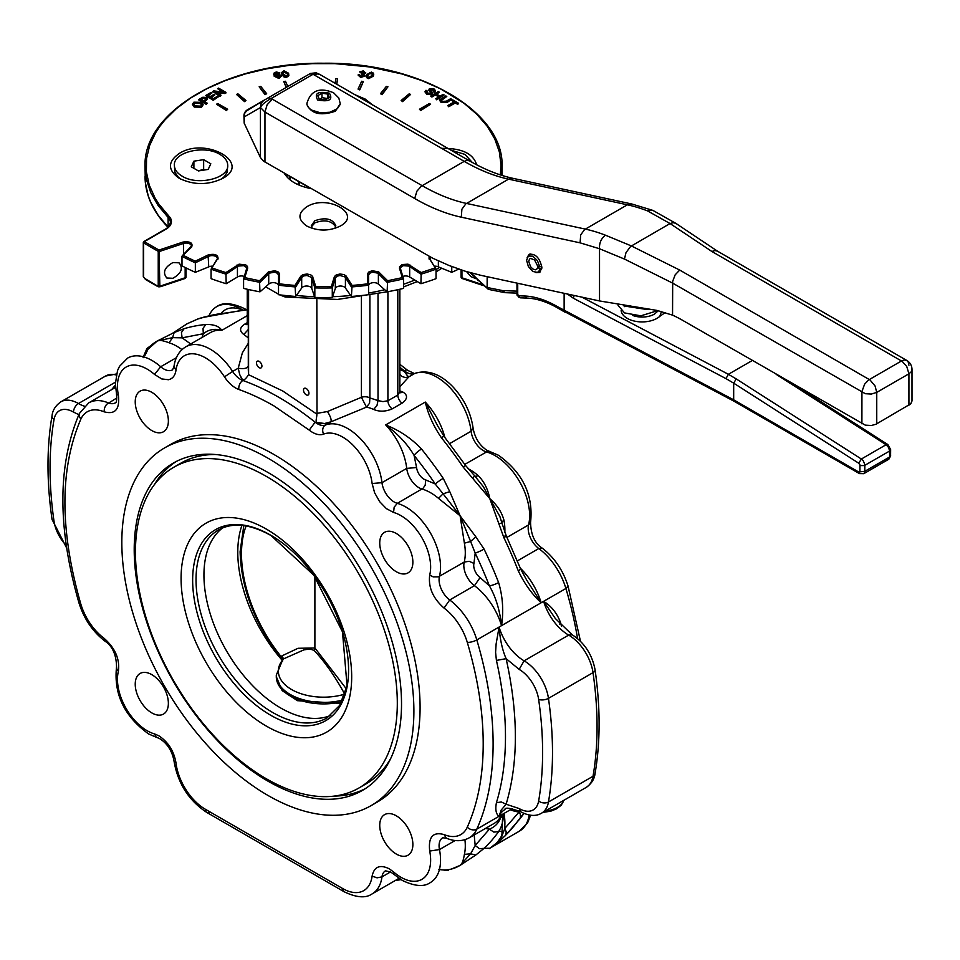 <?xml version="1.0" encoding="UTF-8"?>
<svg xmlns="http://www.w3.org/2000/svg" width="960" height="960" viewBox="0 0 960 960"><rect width="100%" height="100%" fill="white"/><g stroke="black" fill="none" stroke-linecap="round" stroke-linejoin="round"><path stroke-width="1.44" d="M212.82 266.196A5.256 3.036 0 0 0 208.752 266.88L195.348 272.316A210.024 121.26 180 0 1 181.992 265.848L181.992 256.32L191.64 247.02C193.08 242.88 190.212 241.224 183.036 242.052L158.976 250.08L144.348 241.632L143.616 242.064L143.616 242.916L158.232 251.364L158.232 285.648A1.056 0.612 0 0 0 158.832 285.816L158.916 286.884L157.392 286.332L145.536 279.492L143.304 276.6A1.056 0.612 0 0 0 143.616 277.02L143.616 242.916L144.348 241.632L165.996 229.14A18.552 10.716 0 0 0 169.032 216.288L159 204.276L155.028 198.012L149.232 185.088L146.388 171.852L146.544 158.508L149.712 145.284L155.82 132.42L159.948 126.192L164.784 120.12L176.424 108.6L190.572 98.052L206.976 88.644L225.348 80.556L245.388 73.908L266.748 68.82L289.08 65.388L312 63.648L335.112 63.648L369.288 66.9L401.724 73.908L421.764 80.556L440.136 88.644L463.908 103.188L476.832 114.252L487.152 126.192L494.7 138.804L499.356 151.872L501.024 165.18L500.34 174.888M143.832 241.584L165.48 229.08L143.832 241.584A1.056 1.056 0 0 0 143.304 242.496L143.304 276.6L145.536 279.492A1.752 1.008 -60 0 1 145.176 278.688L143.616 277.02M160.572 286.632A1.752 0.72 -108.4 0 0 160.656 286.62A1.752 0.72 -108.4 0 0 160.716 286.584L158.916 286.884L159.864 286.056L158.976 250.08L159.504 251.46L183.552 243.444L183.036 242.052L183.552 243.444A5.256 3.036 180 0 1 191.436 246.06A5.256 3.036 180 0 1 191.184 246.984M158.832 285.816A1.056 0.612 0 0 0 159.504 285.744M160.716 286.584A1.752 0.72 -108.4 0 0 160.968 285.84L159.864 286.056M158.916 286.884L145.176 278.688M157.032 285.54A1.752 1.008 -60 0 0 157.392 286.332L160.656 286.62L184.848 278.556A1.752 1.752 0 0 0 186.036 276.9L186.024 276.744M198.42 170.928L191.28 166.812L193.896 161.172L203.652 159.66L210.804 163.788L208.188 169.416L198.42 170.928M193.896 168.312L193.896 161.172M204.372 170.016L203.652 169.38L198.276 170.844M203.652 169.38L203.652 159.66M219.9 154.404C225 157.44 227.604 161.064 227.712 165.3C228.948 178.476 197.46 186.012 182.184 176.184C177.084 173.148 174.48 169.524 174.372 165.3C173.136 152.112 204.624 144.576 219.9 154.404M227.712 165.3L227.196 172.128L224.568 176.388L221.208 179.208M450.948 150.156L464.928 154.404L472.272 162.432M476.028 278.712L470.88 276.576L466.596 271.644M458.712 269.088A210.024 121.26 180 0 1 451.752 272.316L438.36 266.88A5.256 3.036 0 0 0 434.292 266.196M420.924 283.716A210.024 121.26 180 0 0 436.032 278.676L436.032 269.16L434.748 268.044L421.176 272.568L420.924 283.716L409.68 277.032A5.256 3.036 0 0 0 402.804 276.432M387.12 291.84A210.024 121.26 180 0 0 403.524 288.396L403.524 278.88L402.336 277.644L387.612 280.74L387.12 291.84L378.384 284.148A5.256 3.036 0 0 0 372.48 282.744A5.256 3.036 0 0 0 368.58 285.672M351.396 296.46A210.024 121.26 180 0 0 368.58 294.708L368.58 285.192L367.536 283.848A208.968 120.648 180 0 1 352.092 285.42L351.396 296.46L345.42 288.024A5.256 3.036 0 0 0 340.032 286.044A5.256 3.036 0 0 0 335.316 288.54L332.28 297.432L332.28 287.904L331.392 286.464L315.72 286.464L314.832 287.904L314.832 297.432L311.796 288.54A5.256 3.036 0 0 0 307.08 286.044A5.256 3.036 0 0 0 301.692 288.024L295.704 296.46L295.008 285.42A208.968 120.648 180 0 1 279.576 283.848L278.52 285.192L278.52 294.708A210.024 121.26 180 0 0 295.704 296.46M278.52 285.672A5.256 3.036 0 0 0 274.632 282.744A5.256 3.036 0 0 0 268.728 284.148L259.98 291.84L259.5 280.74L244.764 277.644L243.588 278.88L243.588 288.396A210.024 121.26 180 0 0 259.98 291.84M244.296 276.432A5.256 3.036 0 0 0 237.432 277.032L226.188 283.716L225.924 272.568A208.968 120.648 180 0 1 212.352 268.044L211.08 269.16L211.08 278.676A210.024 121.26 180 0 0 226.188 283.716M184.212 253.836A5.256 3.036 0 0 0 183.552 254.016L183.552 243.444M335.664 226.776C331.488 220.632 324.564 219.324 314.892 222.852L311.448 226.776M306.852 206.772C327.36 193.728 362.844 214.224 340.26 226.068L340.26 226.068C329.124 231.348 317.988 231.348 306.852 226.068C297.684 219.636 297.684 213.204 306.852 206.772M222.696 178.404C208.26 185.256 193.824 185.256 179.388 178.404C167.508 170.064 167.508 161.724 179.388 153.396C205.98 136.488 251.976 163.044 222.696 178.404L222.696 178.404M441.744 148.392C461.58 148.032 473.22 153.492 476.64 164.784M227.64 109.236L226.404 110.52L216.504 104.232L217.74 103.524L227.64 109.236L226.404 109.956L216.504 104.232M245.964 100.476L244.536 101.628L236.508 94.428L237.936 93.852L245.964 100.476L244.536 101.052L236.508 94.428M266.652 93.684L265.068 94.68L259.152 86.784L260.736 86.352L266.652 93.684L265.068 94.104L259.152 86.784M286.224 87.42L283.752 81.516L285.444 81.252L287.868 86.472M335.112 83.28L335.796 78.708L337.548 78.804L336.804 84.252M363.36 81.516L359.736 89.892L358.044 89.064L361.668 81.252L363.36 81.516L359.736 89.328L358.044 89.064M387.96 86.784L382.044 94.68L380.46 93.684L386.376 86.352L387.96 86.784L382.044 94.104L380.46 93.684M410.604 94.428L402.576 101.628L401.136 100.476L409.164 93.852L410.604 94.428L402.576 101.052L401.136 100.476M430.608 104.232L420.708 110.52L419.46 109.236L429.36 103.524L430.608 104.232L420.708 109.956L419.46 109.236M458.604 103.296L457.728 104.376L455.268 102.96L448.728 106.74L447.744 105.6L448.728 106.164L455.268 102.384L457.728 103.8L458.604 103.296L452.724 99.9L451.848 100.404L454.284 101.82L447.744 105.6M453.792 102.096L451.848 100.404M203.064 104.892L201.576 107.184L194.28 107.076L192.396 104.472M207.24 103.188L206.256 104.328L198.84 100.044L206.256 103.764L207.24 103.188L204.228 101.448L207.66 98.76L206.652 97.44L202.848 97.248L198.84 99.468M207.612 99.024L204.72 101.736M218.748 96.552L213.204 100.32L205.776 95.46L213.204 99.756L218.748 96.552L217.872 96.036L213.312 98.676L210.792 97.212L214.908 94.848L214.02 94.332L209.916 96.708L207.636 95.4L212.028 92.868L211.152 92.364L205.776 95.46M212.028 92.868L208.14 95.688M214.908 94.848L211.284 97.5M225.948 92.388L218.52 88.104L217.584 88.644L223.416 92.016L213.684 90.9L212.676 91.488L220.104 95.772L221.04 95.232L215.208 91.86L225.948 92.964L224.94 93.54L216.444 92.58M221.04 95.232L220.104 96.336L212.676 91.488M222.18 91.872L217.584 88.644M281.256 76.02L279.012 78.516L274.164 76.212L274.104 73.584M274.104 73.008L274.164 75.648L279.012 77.94L281.256 75.444L277.38 74.016L275.268 75.18L275.592 72.9L279.912 72.96L276.348 71.94L274.104 73.008L273.768 74.388M279.912 72.96L278.7 73.776L276.54 73.116L275.004 74.34M281.364 76.356L281.256 75.444M289.032 75.06L286.728 77.316L284.136 77.076L282.024 74.844L281.628 73.032M364.416 73.188L363.18 72.012L360.852 72.792L359.664 71.892L363.18 71.448L364.416 72.612L361.26 73.836L363.636 75.336L360.984 76.236L359.532 74.784L358.224 75.324M365.724 72.732L363.744 74.364M365.04 75.336L364.968 76.104L360.696 77.4L358.236 75.252M363.636 75.912L361.26 73.836M373.74 74.4L373.344 76.164L368.652 78.636L366.624 77.676L366.336 76.392M434.112 90.852L433.236 90.072L430.032 90.264M432.36 93.072L430.032 89.7L433.236 89.496L433.62 91.368L434.64 91.872L435.492 90.66L434.064 88.968L429.396 88.644L428.832 90.18L430.764 92.256L430.596 93.372L427.488 93.036L427.008 90.768L426 90.288L425.004 91.68L426.648 93.564L431.616 93.864L432.168 92.088M432.168 92.664L431.616 94.44L426.648 94.14L425.04 91.968M426.36 91.692L427.008 90.768L426.42 91.98M430.596 93.936L430.764 92.832L428.676 90.204L429.396 89.22M435.456 90.936L434.64 92.436L433.62 91.944L434.184 90.564M438.732 96.936L435.384 94.992L431.892 97.02L430.896 96.444L435.384 94.428L439.236 96.648L435.732 98.664L436.716 99.228L444.144 94.944L443.16 94.38L440.112 96.144L436.26 93.912L439.308 92.16L438.324 91.584L430.896 95.868M439.308 92.16L436.752 94.2M444.144 94.944L436.716 99.804L435.732 98.664M446.784 96.468L445.8 95.904L439.932 99.612L439.836 100.764L441.18 101.952L447.348 101.748L451.644 99.276L450.66 98.7L446.364 101.172L441.984 101.388L441.252 99.864L446.784 96.468L441.156 100.608M451.644 99.276L447.348 102.324L441.18 102.528L439.752 100.548M243.72 278.436L246.624 268.932L247.656 268.176L246.624 268.932L247.656 268.176L244.764 277.644L243.588 278.88A210.024 121.26 0 0 0 259.98 282.324L259.5 280.74L268.404 271.932L274.908 270.72L278.268 272.016L279.492 273.648L278.52 275.088L278.52 285.192A210.024 121.26 0 0 0 295.704 286.944L295.008 285.42L300.696 276.384L301.692 277.452L303.804 275.928L307.08 275.472L311.58 277.488L314.832 287.904A210.024 121.26 0 0 0 332.28 287.904L331.392 286.464L334.284 276.996L335.316 277.968L336.936 276.252L340.032 275.472L345.06 276.996L351.396 286.944A210.024 121.26 0 0 0 368.58 285.192L367.536 283.848L367.536 274.236L368.58 275.088L369.672 273.252L372.48 272.16L377.892 273.168L387.12 282.324A210.024 121.26 0 0 0 403.524 278.88L400.404 268.404L401.46 266.592L403.44 265.656L409.08 266.1L420.924 274.188A210.024 121.26 0 0 0 436.032 269.16L429.948 259.32L430.452 257.1M217.056 259.668L211.08 269.16A210.024 121.26 0 0 0 226.188 274.188L238.032 266.1L243.672 265.656L245.652 266.592L246.696 268.404L243.588 278.88M259.98 282.324L269.208 273.168L274.632 272.16L277.44 273.252L278.52 275.088L279.576 274.236L279.576 283.848L278.52 285.192M195.348 272.316L195.348 262.8L208.752 256.308A5.256 3.036 180 0 1 214.344 255.888A5.256 3.036 180 0 1 217.38 258.636L211.08 269.16M226.188 274.188L225.924 272.568L239.1 264.168L245.808 264.924L247.44 266.412L247.656 268.176M295.704 286.944L301.692 277.452L301.128 275.844L303.24 274.56L307.176 274.008L310.884 274.944L312.564 276.42L315.72 286.464L314.832 287.904M332.28 287.904L335.316 277.968L334.536 276.42L336.228 274.944L339.936 274.008L343.872 274.56L345.972 275.844L352.092 285.42L351.396 286.944M368.58 285.192L368.58 275.088L367.62 273.648L368.832 272.016L372.204 270.72L378.708 271.932L387.612 280.74L387.12 282.324M403.524 278.88L402.336 277.644L399.456 268.176L400.488 268.932L403.392 278.436M399.456 268.176L400.488 268.932L399.432 267L402.096 264.552L408 264.168L421.176 272.568L420.924 274.188M436.032 269.16L430.044 259.668M181.992 256.32L183.324 255.348L181.992 256.32A210.024 121.26 0 0 0 195.348 262.8L195.324 261.168A208.968 120.648 180 0 1 183.324 255.348M195.348 262.8L195.324 261.168L208.08 254.988C214.896 253.452 218.22 254.796 218.04 259.02M332.28 297.432A210.024 121.26 180 0 1 314.832 297.432M172.92 278.28L166.824 278.016C162.408 272.58 164.436 267.432 172.92 262.56L179.028 262.824C183.444 268.26 181.404 273.408 172.92 278.28M373.344 75.588L373.536 73.2L371.424 72.084L366.732 74.568L366.624 77.1L368.652 78.06L373.344 76.164M366.324 76.68L366.624 77.676M368.016 74.76L369.576 72.888L371.136 72.684L372.492 73.884L372.06 75.396L368.928 77.472L367.704 76.776L368.016 74.76L367.608 76.536M372.468 74.196L369.576 73.464L368.016 75.336M358.236 74.688L360.696 76.836L365.088 75.612M364.968 76.104L363.744 73.8L365.772 73.02M365.688 73.404L363.42 70.848L359.664 71.892M288.636 73.248L283.944 70.764L281.616 72.54L284.136 76.5L288.396 76.116L288.636 73.248M283.308 74.076L283.032 72L284.208 71.364L287.352 73.452L287.784 74.952L286.452 76.152L283.308 74.076M287.76 75.216L287.352 74.016L284.208 71.94L283.032 72.564M275.268 75.18L274.968 74.028M275.988 76.272L277.416 74.688L279.996 75.696L278.7 77.352L275.88 75.852M279.996 76.26L277.416 75.264L275.988 76.836M206.196 99.072L205.668 98.04L205.272 99.84L203.352 100.944L200.7 99.408L203.58 97.824L206.28 98.796M205.668 98.616L203.58 98.388L201.192 99.696M201.3 102.348L193.896 102.18L192.372 104.256L194.28 106.5L201.576 106.608L203.088 104.604L201.3 102.348M195.3 105.924L193.668 104.148L194.748 102.66L200.268 102.924L201.768 104.628L200.724 106.128L195.3 105.924M201.744 105L200.268 103.5L194.748 103.224L193.704 104.412M337.548 78.804L336.72 84.204M286.428 87.3L283.752 81.516M180.876 179.208L177.516 176.388L174.876 172.128L174.372 165.3M334.896 228.384L335.808 225.708C332.628 218.76 325.656 217.092 314.892 220.704L311.304 225.708L312.216 228.384M451.752 266.544L451.752 272.316M541.848 268.2L539.772 268.824L537.624 267.264L538.896 266.532M537.624 267.264L537.108 268.8L535.344 269.82L532.92 269.04L530.58 266.724L528.744 261.492L529.44 259.14L530.58 258.396L534.576 259.968L537.624 265.98L539.772 266.904L541.764 266.184M539.772 268.824L539.004 271.116L537.42 272.412L532.776 271.464L528.36 266.52L526.572 260.244L528.36 256.044L532.776 256.188L537.42 260.616L539.772 266.904M527.712 256.608L530.124 253.884M540.48 271.824L536.916 272.556M527.16 257.412L529.188 254.256C535.704 253.644 539.928 258.096 541.86 267.636L539.688 272.448L535.944 272.616M329.412 97.5L325.128 99.972L319.272 99.06L317.7 95.688L321.984 93.204L327.84 94.116L329.412 97.5M340.152 103.908L335.316 111.24C320.7 116.148 311.244 113.88 306.924 104.448L306.948 103.908M327.84 98.568L321.984 97.668L321.984 93.204M327.84 98.4L327.84 94.116M321.984 97.668L319.836 99.288M372.984 105.216L365.136 99.024L354.408 94.488M665.184 312.588L659.808 316.32L661.452 311.508M574.164 295.476L573.312 298.2L725.964 378.612L728.4 374.292L752.244 360.528M516.96 294.348L517.152 295.5L520.632 297.828L518.88 297.288L517.008 294.636L516.96 283.116M725.964 378.612L733.68 383.148L736.236 378.912L728.388 374.304L581.952 297.156M890.64 449.616L887.856 444.564L886.104 444.732L888.6 447.504L889.62 451.044L890.64 449.616L890.58 455.952L888.996 459.012L863.784 473.676L864.792 472.068L864.804 464.484L863.316 460.956L861.36 459.024L858.744 463.224L733.68 383.148L733.68 399.828L734.388 401.412L557.808 308.04L564.84 312.108L564.132 310.512L564.132 293.304M734.388 401.412L859.404 473.592L858.684 471.996L733.68 399.828L557.088 306.444A108.516 62.652 -120 0 0 524.652 296.016L517.788 295.752L517.956 294.612M516.96 291.144L502.536 290.58L504.876 292.656L488.616 289.416L477.276 279.048L478.164 280.776M487.152 276.684L487.152 287.34M243.936 115.872L244.176 123.144L244.332 113.808L247.428 109.812A6.996 6.996 0 0 0 243.936 115.872L244.176 116.94L260.436 107.556L260.448 157.596L263.46 161.088L432.708 258.216L448.932 265.44L464.964 271.14L480.72 275.292L599.532 300.948L657.012 310.416L672.552 315.144A140.016 80.844 60 0 1 682.92 320.496L865.308 425.148L871.368 425.496L875.988 424.236L910.764 403.824L912 400.968L912 369.528A10.5 10.5 0 0 0 906.744 360.432L904.344 359.964L901.5 360.96L868.596 379.992L864.612 384.192L861.936 391.536L861.9 423.828M247.428 109.812L263.7 100.428L246.36 111.048M309.576 73.932L267.804 98.052L309.576 73.932L313.068 74.28L316.104 72.816L310.476 73.416M672.552 315.144L672.684 281.316L675.168 274.824L679.704 270.06L631.32 245.916L605.484 235.212A210.024 121.26 -120 0 0 585.3 229.092L466.5 203.436A210.024 121.26 60 0 1 422.136 185.664L272.388 99.204L267.132 104.748L264.96 112.056L260.448 107.484A10.5 8.268 154.7 0 0 260.448 107.58L260.952 103.44L263.7 100.428L260.988 103.416L260.448 107.484C261.54 104.916 265.164 101.88 271.308 98.4L313.068 74.28L464.22 161.364A210.024 121.26 -120 0 0 508.572 179.148L627.372 204.804A210.024 121.26 60 0 1 647.556 210.912L650.592 210.012L652.968 210.444L675.684 223.26L673.104 222.684L670.056 223.548L711.876 251.484L902.232 361.416L906.744 366.492L908.928 373.812L911.196 371.844L912 369.528M263.7 100.416L268.56 97.776L272.388 99.204M260.448 157.596L244.176 123.144M717.528 251.196L906.744 360.432L717.324 251.064L714.828 250.548L711.876 251.484M605.484 235.212C601.2 238.416 599.208 242.928 599.52 248.748L624.456 259.068L672.552 283.068L865.308 393.708L871.368 394.056L876.744 392.388L875.064 385.98L870.048 379.992L679.704 270.06M647.556 210.912L670.056 223.548L630.648 246.408L626.016 252.588L624.456 259.068M580.092 242.844L580.692 234.9L584.58 229.56L627.372 204.804L631.812 204L513.012 178.344C499.044 175.332 484.536 169.5 469.464 160.848L319.716 74.388L469.464 160.848L467.052 160.38L464.22 161.364L421.416 186.12L416.892 191.196L414.708 198.516A220.524 127.32 -120 0 0 461.292 217.188L580.092 242.844L599.52 248.748M599.532 300.948L599.532 248.856M134.208 549.588A189.024 109.128 -120 0 0 216.708 739.812A189.024 109.128 -120 0 0 362.376 790.452A189.024 109.128 -120 0 0 401.52 703.92A189.024 109.128 -120 0 0 319.008 513.696A189.024 109.128 -120 0 0 173.352 463.056A189.024 109.128 -120 0 0 134.208 549.588M365.112 788.772A189.024 109.128 60 0 1 334.308 796.092M371.124 805.608L377.316 802.044A206.52 119.232 -120 0 0 420.084 707.496A206.52 119.232 -120 0 0 329.94 499.656A206.52 119.232 -120 0 0 170.796 444.336L164.604 447.9A206.52 119.232 60 0 1 323.748 503.232A206.52 119.232 60 0 1 413.892 711.072A206.52 119.232 60 0 1 371.124 805.608A206.52 119.232 60 0 1 211.98 750.288A206.52 119.232 60 0 1 121.824 542.448A206.52 119.232 60 0 1 164.604 447.9M168.372 421.008A23.424 13.524 60 0 1 163.512 431.736A23.424 13.524 60 0 1 145.464 425.46A23.424 13.524 60 0 1 135.228 401.88A23.424 13.524 60 0 1 140.088 391.152A23.424 13.524 60 0 1 158.136 397.428A23.424 13.524 60 0 1 168.372 421.008M412.872 562.164A23.424 13.524 60 0 1 408.012 572.892A23.424 13.524 60 0 1 389.964 566.616A23.424 13.524 60 0 1 379.74 543.036A23.424 13.524 60 0 1 384.588 532.308A23.424 13.524 60 0 1 402.636 538.596A23.424 13.524 60 0 1 412.872 562.164M496.416 802.704C495.132 809.616 496.008 814.14 499.08 816.276L501.156 810.12L506.112 804.228L501.312 801.972L496.416 802.704A302.784 174.816 60 0 0 505.476 736.788A302.784 174.816 60 0 0 496.416 660.42L506.112 658.656C502.416 650.232 500.076 639.696 499.08 627.06L496.128 643.92L495.588 652.332L496.416 660.42M308.952 393.252A3.852 2.22 60 0 1 308.148 395.016A3.852 2.22 60 0 1 305.184 393.984A3.852 2.22 60 0 1 303.504 390.108A3.852 2.22 60 0 1 304.308 388.344A3.852 2.22 60 0 1 307.272 389.376A3.852 2.22 60 0 1 308.952 393.252M261.924 366.108A3.852 2.22 60 0 1 261.12 367.872A3.852 2.22 60 0 1 258.156 366.84A3.852 2.22 60 0 1 256.476 362.964A3.852 2.22 60 0 1 257.28 361.2A3.852 2.22 60 0 1 260.244 362.232A3.852 2.22 60 0 1 261.924 366.108M174.156 332.532L172.608 337.644L182.112 337.848L203.328 333.732C208.68 329.472 214.836 328.344 221.82 330.336C219.108 326.232 213.768 324.276 205.788 324.492A302.784 174.816 -120 0 0 184.068 328.704L174.156 332.532L157.308 340.968L172.608 337.644L168.996 342.756A49.008 28.296 60 0 1 177.24 346.464A49.008 28.296 60 0 1 181.992 349.644M504.816 532.5A49.008 28.296 -120 0 0 503.988 520.32C501.78 512.148 497.052 504.924 489.792 498.624L503.88 537.66A302.784 174.816 60 0 1 518.4 571.104C524.604 583.908 532.2 594.468 541.152 602.76L526.56 579.876M288.876 295.872L285.288 297.036L279.588 294.84M399.864 289.248L399.864 391.86L397.812 395.052L387.912 400.764L382.956 401.604L378.012 400.584L376.944 405.66L373.596 409.44C379.428 411.888 385.608 411.696 392.16 408.876L402.06 403.164C407.544 399.036 407.964 395.412 403.296 392.292A49.008 28.296 -120 0 0 399.864 390.936M399.864 367.32A273.024 157.632 60 0 1 404.232 370.752L407.4 375.684L404.268 371.376L399.864 369.588M407.148 375.516L408.888 376.824L405.396 377.568L401.976 376.488L399.864 374.388M327.468 411.54C330.42 416.328 331.596 419.736 331.008 421.788L366.492 407.124L361.416 397.308L327.468 411.54L317.004 413.352L316.908 414.168C316.656 421.128 312.96 423.732 324.552 423.516L315.12 422.196A273.024 157.632 -120 0 0 279 397.404A273.024 157.632 -120 0 0 242.88 380.484L239.7 374.532C241.62 378.108 242.46 384.336 248.52 374.688L248.292 369.444M248.292 325.332L247.248 323.256L246.84 324.684L247.836 323.952M168.372 703.332A23.424 13.524 60 0 1 163.512 714.06A23.424 13.524 60 0 1 145.464 707.784A23.424 13.524 60 0 1 135.228 684.204A23.424 13.524 60 0 1 140.088 673.476A23.424 13.524 60 0 1 158.136 679.752A23.424 13.524 60 0 1 168.372 703.332M412.872 844.5A23.424 13.524 60 0 1 408.012 855.216A23.424 13.524 60 0 1 389.964 848.94A23.424 13.524 60 0 1 379.74 825.36A23.424 13.524 60 0 1 384.588 814.644A23.424 13.524 60 0 1 402.636 820.92A23.424 13.524 60 0 1 412.872 844.5M342.72 888.564L205.38 809.268A42 24.252 60 0 1 175.98 762.852C173.94 751.056 168.216 742.032 158.82 735.78L154.524 733.92A42 24.252 60 0 1 147.168 730.74A42 24.252 60 0 1 118.392 671.328C119.94 659.088 115.164 648.072 104.052 638.292A42 24.252 60 0 1 80.82 604.044C59.628 530.196 59.628 468.588 80.82 419.208A42 24.252 60 0 1 104.052 411.792C115.164 414.828 119.94 409.332 118.392 395.304A42 24.252 60 0 1 126.156 367.032A42 24.252 60 0 1 154.524 374.436L161.748 378.936L168.456 379.728C172.656 378.78 175.164 375.636 175.98 370.272A42 24.252 60 0 1 205.38 357.804A42 24.252 60 0 1 224.472 376.86A24.504 14.148 -120 0 0 235.608 387.972A24.504 14.148 -120 0 0 238.86 389.484A266.028 153.588 60 0 1 274.056 405.972L309.252 430.128A24.504 14.148 -120 0 0 312.492 432.348A24.504 14.148 -120 0 0 323.628 434.1A42 24.252 60 0 1 353.328 445.488A42 24.252 60 0 1 372.12 483.516L374.616 492.78L379.656 501.66L386.364 508.62L393.576 512.448A42 24.252 60 0 1 421.944 537.804A42 24.252 60 0 1 429.708 575.04C428.16 587.28 432.936 598.296 444.048 608.088A42 24.252 60 0 1 467.28 642.324A295.776 170.772 60 0 1 467.28 827.16A42 24.252 60 0 1 444.048 834.576C432.936 831.54 428.16 837.036 429.708 851.064A42 24.252 60 0 1 400.944 877.26A42 24.252 60 0 1 393.576 871.932L389.28 868.824C379.884 864.228 374.16 866.652 372.12 876.096A42 24.252 60 0 1 342.72 888.564A6.996 4.044 120 0 0 344.172 891.768L206.832 812.472A6.996 4.044 120 0 0 210.324 812.124M529.164 815.04A49.008 28.296 60 0 1 519.492 831.096L489.804 848.244L496.932 842.892L502.008 835.68L500.94 839.736M484.128 848.304L489.792 848.244L500.112 840.756C498.312 843.132 486.288 850.524 489.828 848.232L489.84 848.22M283.704 658.716L282.852 659.484A6.996 5.052 -137.4 0 1 283.62 658.848L303.888 649.86L310.008 648.996L314.16 650.436C324.948 661.992 335.136 676.56 344.736 694.14A45.204 26.1 180 0 1 291.588 689.532A45.204 26.1 180 0 1 283.62 658.848L281.796 655.932L282.72 659.616M282.696 660.468L281.796 657.468A107.58 59.664 61.9 0 1 241.488 553.824A107.58 59.664 61.9 0 1 246.108 525.972M243.804 525.612L240.096 551.76C241.272 589.104 255.096 624.768 281.58 658.728A5.256 1.452 -39.2 0 1 281.796 657.468L281.796 655.932L298.032 648.288L314.892 647.988L314.892 576.66M390.732 758.448A185.172 106.908 60 0 1 366.012 783.9L358.968 787.98A185.172 106.908 -120 0 0 397.308 703.212A185.172 106.908 -120 0 0 316.488 516.864A185.172 106.908 -120 0 0 173.796 467.256A185.172 106.908 -120 0 0 135.444 552.024A185.172 106.908 -120 0 0 216.276 738.372A185.172 106.908 -120 0 0 358.968 787.98M222.54 527.976A108.516 62.652 -120 0 0 203.94 575.064A108.516 62.652 -120 0 0 248.688 681.456A108.516 62.652 -120 0 0 330.756 715.404M351.684 676.86A120.636 69.648 -120 0 0 266.376 529.116A120.636 69.648 -120 0 0 181.08 578.364A120.636 69.648 -120 0 0 266.376 726.12A120.636 69.648 -120 0 0 351.684 676.86M241.908 525.396A112.548 64.98 -120 0 0 237.78 552.228A112.548 64.98 -120 0 0 282.156 660.264M299.22 184.884L299.22 181.86M173.796 467.256L180.852 463.176A185.172 106.908 60 0 1 215.244 454.512M282.84 659.484A6.996 5.052 -137.4 0 0 282.84 659.496L276.3 675.12A47.256 27.288 0 0 0 290.136 694.416A47.256 27.288 0 0 0 342.576 700.092M314.16 650.436L314.892 647.988L346.38 688.896M519.996 818.676L518.4 820.224A302.784 174.816 60 0 1 503.88 836.916L500.112 840.756M505.488 835.38L506.244 831.996L504.9 828.324L519.072 812.016L520.332 814.272L520.536 817.344M523.704 813.324L518.4 820.224M510.348 809.772A56.004 32.34 60 0 0 519.072 812.016L520.104 811.476M502.464 819.708L501.984 834.036A6.996 4.848 -167.1 0 0 502.008 835.68L504.9 828.324A56.004 32.34 60 0 0 503.664 816.612A10.5 6.06 -120 0 1 503.448 813.756M503.88 836.916L498.996 841.644M498.6 831.648C502.764 824.844 503.748 819.24 501.552 814.848C499.788 821.88 495.72 826.656 489.372 829.164L493.836 832.104L498.6 831.648A302.784 174.816 -120 0 1 484.08 848.352L475.812 855.024L470.616 853.812L460.092 865.392L475.812 855.024M485.436 828.456L489.372 829.164L475.188 845.472L479.424 848.688L484.08 848.352M459.864 865.524L451.392 869.028M443.736 870.072L448.416 870.6M400.32 879.192L395.172 880.572M474.18 834.96L475.188 845.472L470.616 853.812L464.388 854.376C463.368 860.688 461.94 864.36 460.092 865.392L459.744 865.596M460.092 865.392C452.856 869.592 445.668 870.9 438.504 869.328M502.008 834.036C500.052 842.82 488.724 848.832 490.116 848.064L497.292 842.532M316.836 299.724L317.004 413.352M248.592 289.548L248.592 373.932M316.896 414.132L316.836 413.328M278.52 294.228L265.92 286.956M399.864 386.82L408.888 376.824L414.504 373.584A49.008 28.296 60 0 1 449.148 386.868A49.008 28.296 60 0 1 450.036 387.78A49.008 28.296 60 0 1 471.084 431.232A17.496 10.104 -120 0 0 483.336 450.576A17.496 10.104 -120 0 0 486.396 451.896A49.008 28.296 60 0 1 495 455.604A49.008 28.296 60 0 1 519.492 481.476A49.008 28.296 60 0 1 528.564 524.928A17.496 10.104 -120 0 0 538.8 548.532A49.008 28.296 60 0 1 565.908 588.48A302.784 174.816 60 0 1 577.56 638.556M400.152 392.784L403.296 392.292M324.552 423.516L331.008 421.788L325.392 425.028A17.496 10.104 60 0 1 317.436 423.78A17.496 10.104 60 0 1 315.12 422.196L309.252 430.128M248.532 374.664L248.58 373.848M248.4 365.88C247.392 368.388 243.996 369.168 238.224 368.22L239.7 374.532M248.292 343.332L242.352 352.848L238.224 368.22L232.608 371.46A49.008 28.296 -120 0 0 210.324 349.236A49.008 28.296 -120 0 0 185.832 346.8C179.196 350.844 175.248 357.408 173.988 366.492L175.98 370.272M248.292 329.484L243.804 334.5A49.008 28.296 60 0 1 248.292 338.004M247.248 322.68L245.052 323.952C239.556 327.372 239.148 330.888 243.804 334.5M559.632 624.06L560.772 623.268C557.352 613.632 551.64 606.324 543.636 601.332L555.3 618.48L572.16 634.752L568.668 635.1A35.004 20.208 60 0 1 593.016 672.636A6.996 3.252 -8.2 0 0 595.08 669.84C592.176 654.54 584.544 642.84 572.16 634.752M421.524 449.04A6.996 1.452 141.4 0 0 414.072 455.4A295.776 170.772 60 0 1 435.288 484.02A6.996 0.768 -34.5 0 1 443.232 478.344A302.784 174.816 -120 0 0 421.524 449.04C411.504 438.444 399.552 430.404 385.68 424.932C398.232 434.232 407.7 444.384 414.072 455.4L416.58 467.544L406.728 468.384A17.496 10.104 -120 0 0 412.104 481.344A17.496 10.104 -120 0 0 422.052 489.048A49.008 28.296 60 0 1 430.26 492.552A49.008 28.296 60 0 1 438.504 498.348L443.1 493.812L460.092 515.772L470.616 541.464L475.812 536.772L460.092 515.772L449.772 491.652L443.1 493.812L435.168 483.948L425.772 479.952L425.184 485.208L422.988 488.376L397.296 503.34A17.496 10.104 60 0 1 387.348 495.636A17.496 10.104 60 0 1 381.972 482.676A49.008 28.296 -120 0 0 360.936 439.224A49.008 28.296 -120 0 0 360.048 438.312A49.008 28.296 -120 0 0 325.392 425.028A6.996 5.7 -111.4 0 0 323.628 434.1M484.08 549.084A6.996 0.768 154.5 0 1 475.188 553.128A295.776 170.772 60 0 1 489.372 585.816A6.996 1.452 -21.4 0 0 498.6 582.54A302.784 174.816 -120 0 0 484.08 549.084L475.812 536.772M480.096 577.572A10.5 6.06 60 0 1 473.952 563.412L469.116 561.288L464.208 562.08A17.496 10.104 -120 0 0 474.444 585.684L480.096 577.572L489.372 585.816C495.72 596.832 499.788 610.116 501.552 625.632C503.748 610.884 502.764 596.52 498.6 582.54M438.504 498.348L460.092 515.772L464.388 543.18L470.616 541.464L475.188 553.128L473.952 563.412M449.772 491.652L443.232 478.344M437.808 426.156L425.292 402.072C427.992 413.988 433.344 425.832 441.324 437.616A302.784 174.816 60 0 1 463.044 466.908L489.792 498.624L483.336 486.66L474.588 475.764M526.632 579.972L520.632 568.98L518.4 571.104M506.232 535.788L520.644 568.968M504.9 535.98C507 535.428 506.652 535.992 503.88 537.66M472.956 478.272L474.564 475.704L465.804 465.768A6.996 0.768 -34.5 0 0 463.044 466.908M498.996 523.392L502.02 523.272L499.848 516.42L489.792 498.624C487.968 489.204 484.08 481.488 478.104 475.488A49.008 28.296 -120 0 0 469.872 469.68A49.008 28.296 -120 0 0 467.976 468.672M501.984 523.224L501.564 521.436M465.816 465.768A6.996 0.768 -34.5 0 1 465.828 465.804L444.3 436.74A6.996 1.452 141.4 0 0 441.324 437.616M437.76 426.048L444.3 436.74M474.948 476.064A6.996 3.024 130.2 0 0 478.104 475.488M247.248 309.384L203.868 317.28A302.784 174.816 60 0 1 225.588 313.056L227.724 312.456M225.588 313.056L247.248 309.744M172.644 333.216L187.008 323.82L198.684 318.612L204.84 316.86M197.34 319.152L203.868 317.28M111.708 389.592L115.476 385.836M150.192 346.32L157.308 340.968L146.964 348.468L145.08 352.788M184.068 328.704L181.44 332.568L182.112 337.848L190.716 343.98M201.972 337.488L203.328 333.732L203.016 328.38L205.788 324.492M503.988 520.32A6.996 3.024 -10.2 0 0 501.9 522.756M143.112 357.696C145.32 350.712 150.06 345.132 157.308 340.968C159.132 339.888 163.032 340.488 168.996 342.756M286.98 176.232A41.316 23.856 180 0 1 287.868 175.308M154.44 484.548A189.024 109.128 60 0 1 176.184 461.52M482.088 284.484L461.94 277.776L461.94 270.18M168.096 227.136L158.028 215.076L150.744 202.332L148.2 195.78L145.332 182.46L145.032 166.752L146.388 179.424L150.744 192.612L158.028 205.356L168.12 217.452A1.056 0.744 -44.4 0 1 169.032 216.288M168.12 227.112L168.12 217.452A17.496 10.104 180 0 1 170.388 222.42C169.644 225.504 168 227.724 165.48 229.08M284.232 173.208C288.84 180.804 297.732 185.94 310.896 188.592M429.132 256.428L429.06 259.02M185.532 277.608L160.968 285.84M184.284 278.328L185.16 277.776L184.284 278.328L185.16 277.776L185.16 267.48M158.232 251.364L158.976 250.08L158.232 251.364L159.504 251.46L158.232 251.364M143.616 242.064L143.616 242.916L144.348 241.632M461.94 277.776L461.544 276.204L462.816 278.328M461.064 269.892L461.088 276.744M410.484 265.212L409.68 266.46L410.484 265.212M501.468 175.248L502.068 166.752C504.396 111.072 418.764 61.86 323.556 63.24C228.348 61.86 142.704 111.072 145.032 166.752M165.264 229.56L165.996 229.14L165.264 229.56M379.296 272.412L378.384 273.576L379.296 272.412M190.728 247.584L191.64 247.02M185.568 276.204L185.16 277.776L185.568 276.204M346.404 276.384L345.42 277.452L346.404 276.384M208.752 256.308L208.08 254.988L208.752 266.88M312.828 276.996L311.796 277.968L312.828 276.996M237.432 266.46L236.628 265.212L237.432 266.46L237.432 277.032M268.728 273.576L267.816 272.412L268.728 273.576L268.728 284.148M438.36 266.88L438.36 260.892M409.68 277.032L409.68 266.46M378.384 284.148L378.384 273.576M345.42 288.024L345.42 277.452M335.316 288.54L335.316 277.968M311.796 288.54L311.796 277.968M301.692 288.024L301.692 277.452M329.448 93.192C333.12 99.84 329.184 102.108 317.664 99.984C313.992 93.336 317.916 91.068 329.448 93.192M340.176 103.368L338.808 97.992L333.588 92.772C319.584 86.976 310.692 90.504 306.924 103.368A16.632 9.6 0 0 0 311.796 110.148L320.304 112.776L329.916 112.236L337.38 108.696L340.176 104.448M621.144 310.584A21 12.12 0 0 0 627.252 318.372A21 12.12 0 0 0 659.808 316.32M658.332 310.716L654.48 314.088A17.496 10.104 180 0 1 632.676 315.456M630.624 305.988A17.496 10.104 0 0 0 645.024 308.328M557.088 306.444L557.808 308.04C546.876 301.788 536.604 298.476 526.992 298.092L524.652 296.016M885.9 459.132L888.528 459.384L863.784 473.676L859.404 473.592M858.744 463.224L860.448 465.588L864.336 465.588L889.62 451.044L889.62 456.984L864.864 471.276L858.684 471.996M859.92 465.336L859.92 471.276M567.432 294.024L573.312 298.2M502.536 290.58L487.164 287.496M477.276 279.048L471.18 272.952M517.728 295.416L517.728 283.284M776.16 374.34L886.104 444.732L861.36 459.024L736.236 378.912M316.116 72.804L319.716 74.388L317.304 73.92L314.46 74.904M908.928 365.244L908.364 362.292L906.744 360.432M876.744 423.828L876.744 392.388L908.928 373.812L908.928 405.252M513.012 178.344L508.572 179.148L465.78 203.904L461.892 209.244L461.292 217.188M264.96 162.072L264.96 112.056L414.708 198.516M563.784 800.352A22.752 13.14 180 0 1 557.46 807.384A22.752 13.14 180 0 1 545.268 811.044M444.048 834.576L446.328 838.188C454.752 841.644 462.408 841.512 469.296 837.78A49.008 28.296 -120 0 0 476.808 829.14A302.784 174.816 -120 0 0 493.104 743.94A302.784 174.816 -120 0 0 476.808 639.924A49.008 28.296 -120 0 0 449.7 599.976A17.496 10.104 60 0 1 439.464 576.372A49.008 28.296 -120 0 0 430.392 532.92A49.008 28.296 -120 0 0 397.296 503.34L394.152 507.192L393.576 512.448M467.28 827.16A6.996 5.28 24.3 0 0 476.808 829.14L512.412 808.572M429.708 575.04L433.212 576.888L438.396 576.852L464.208 562.08A49.008 28.296 60 0 0 464.388 543.18M372.12 483.516L381.972 482.676L406.728 468.384A49.008 28.296 60 0 0 385.68 424.932L425.292 402.072A49.008 28.296 -120 0 1 444.828 437.4M238.86 389.484A6.996 4.728 -70.3 0 1 242.88 380.484A17.496 10.104 60 0 1 240.564 379.392A17.496 10.104 60 0 1 232.608 371.46L224.472 376.86M173.988 366.492L172.524 369.84A17.496 10.104 60 0 1 170.652 370.524A17.496 10.104 60 0 1 160.704 366.744A49.008 28.296 -120 0 0 127.608 358.116L119.484 366.372L117.54 370.524L115.416 383.532L116.472 393.792C117.012 399.66 116.628 402.684 115.308 402.876A17.496 10.104 60 0 1 108.312 402.876A49.008 28.296 -120 0 0 88.716 402.876L79.392 413.46C57.48 464.844 57.372 528.084 79.056 603.18C84.048 618.924 92.64 631.548 104.832 641.052C112.368 645.984 116.28 654.552 116.556 666.744L116.928 669.504L118.392 671.328M154.524 374.436L160.704 366.744L176.376 357.708M209.04 315.684A49.008 28.296 60 0 1 216.72 306.66A49.008 28.296 60 0 1 241.212 309.096A49.008 28.296 60 0 1 242.94 310.14M242.688 310.176A42 24.252 -120 0 0 221.232 313.224M407.664 370.356A6.996 3.216 128.6 0 0 404.232 370.752A17.496 10.104 -120 0 0 409.668 373.68A17.496 10.104 -120 0 0 414.504 373.584L407.664 370.356L399.864 364.32M415.128 373.284C427.776 369.552 440.184 373.884 452.388 386.28C463.992 398.58 470.904 412.62 473.136 428.412L471.084 431.232L449.676 443.592M507 537.372L528.564 524.928L530.556 522.468C533.532 495.264 522.852 472.86 498.492 455.268L489.528 451.404L487.392 451.464L464.832 464.352M425.772 479.952A10.5 6.06 60 0 1 419.808 475.332A10.5 6.06 60 0 1 416.58 467.544M439.524 267.444A157.512 90.936 180 0 1 436.032 269.58M414.384 280.212A157.512 90.936 180 0 1 403.524 284.256M384.54 289.764A157.512 90.936 180 0 1 368.58 293.052M350.652 295.5A157.512 90.936 180 0 1 332.544 296.7M314.556 296.7A157.512 90.936 180 0 1 296.448 295.5M392.16 408.876A6.996 4.044 -120 0 1 389.124 405.216A6.996 4.044 -120 0 1 387.912 400.764L387.912 291.72M316.908 414.168L282.708 390.972L248.52 374.688M247.08 324.228A6.996 4.044 60 0 1 245.052 323.952M397.812 289.704L397.812 395.052A6.996 4.044 -120 0 0 399.024 399.492A6.996 4.044 -120 0 0 402.06 403.164M378.012 294.096L378.012 400.584L369.888 397.932L369.888 295.704M373.596 409.44A49.008 28.296 60 0 0 366.492 407.124L369.54 403.248L369.888 397.932A6.996 4.044 0 0 0 365.844 396.792A6.996 4.044 0 0 0 361.416 397.308L361.416 297.096M154.524 733.92L156.048 736.908L160.272 738.984C167.604 743.94 172.164 751.212 173.976 760.8C177.732 783.276 188.688 800.496 206.832 812.472A6.996 4.044 120 0 1 205.38 809.268M372.12 876.096L377.04 877.836L381.972 876.876A17.496 10.104 60 0 1 385.476 870.816L390.732 872.04L393.924 874.356L393.576 871.932M519.492 831.096L527.616 822.84L530.616 815.256M502.38 832.02A49.008 28.296 60 0 1 499.176 830.796M341.76 701.796A47.256 27.288 180 0 1 290.136 695.916A47.256 27.288 180 0 1 276.3 676.62L276.3 675.12M196.032 579.636A108.516 62.652 60 0 1 218.496 529.956C232.56 522.084 250.068 523.932 271.008 535.512L313.872 575.28L342.48 631.86L347.052 685.704L339.72 705.384L327.012 717.912A108.516 62.652 60 0 1 272.76 712.536A108.516 62.652 60 0 1 196.032 579.636M270.612 535.14A110.256 63.66 -120 0 0 192.648 580.152A110.256 63.66 -120 0 0 270.612 715.2A110.256 63.66 -120 0 0 348.576 670.188A110.256 63.66 -120 0 0 270.612 535.14M289.716 179.052A36.756 21.216 180 0 1 291.228 177.24M299.052 181.896L297.84 184.26M501.672 814.776L501.744 815.112A6.996 2.916 -11.1 0 0 503.664 816.612M504.816 825.672A49.008 28.296 -120 0 0 504 813.432M398.88 878.232A49.008 28.296 60 0 1 396.924 879.564L372.18 893.856A49.008 28.296 -120 0 0 381.972 876.876L390.552 871.932M464.916 839.688A49.008 28.296 60 0 1 464.388 854.376M501.552 814.848A49.008 28.296 60 0 1 494.04 823.488L469.296 837.78M499.08 816.276A38.316 22.116 60 0 1 504.948 809.52C504.864 807.168 510.084 807.924 520.608 811.764C529.044 816.108 536.04 816.576 541.608 813.144A35.004 20.208 -120 0 0 548.46 801.996A355.284 205.128 -120 0 0 548.46 698.352L593.016 672.636A355.284 205.128 60 0 1 593.016 776.28A6.996 4.704 9.8 0 0 595.044 773.64C594.408 779.148 591.444 783.744 586.164 787.428A35.004 20.208 60 0 0 593.016 776.28L548.46 801.996A6.996 4.704 -170.2 0 1 538.644 801.024A28.008 16.164 60 0 1 519.156 808.56L506.112 804.228C518.448 762.828 518.448 714.3 506.112 658.656L519.156 669.396A28.008 16.164 60 0 1 538.644 699.42A348.288 201.084 60 0 1 538.644 801.024M520.608 811.764L519.156 808.56M66.264 545.496A28.008 16.164 60 0 1 54.012 521.22A6.996 3.252 171.8 0 1 52.032 519.36L66.624 547.956M429.708 851.064L439.464 849.564A17.496 10.104 60 0 1 442.692 837.78L446.328 838.188M393.924 874.356L402.384 880.464C414.828 886.392 424.164 887.088 430.392 882.54A49.008 28.296 -120 0 0 439.464 849.564L455.124 840.516M175.98 762.852L173.976 760.8M104.052 638.292L104.832 641.052M80.82 604.044L79.056 603.18M247.248 315.648L221.82 330.336A49.008 28.296 60 0 0 210.576 332.52L185.832 346.8M538.644 699.42A6.996 3.252 171.8 0 0 548.46 698.352A35.004 20.208 -120 0 0 524.112 660.828L519.156 669.396M524.112 660.828A38.316 22.116 60 0 1 499.08 627.06L543.636 601.332A38.316 22.116 -120 0 0 568.668 635.1L524.112 660.828M561.384 626.004A302.784 174.816 -120 0 0 560.772 623.268M54.012 521.22A348.288 201.084 60 0 1 54.012 419.628A28.008 16.164 60 0 1 73.5 412.092L78.852 414.672M84.384 406.188A38.316 22.116 60 0 1 78.444 403.524L115.428 382.164M73.5 412.092A6.996 4.044 -60 0 1 78.444 403.524A35.004 20.208 -120 0 0 60.948 401.784C55.608 405.552 52.656 410.148 52.068 415.572C46.656 447.204 46.644 481.8 52.032 519.36M444.048 608.088L449.7 599.976L474.444 585.684A49.008 28.296 60 0 1 501.552 625.632M116.496 373.956L105.492 376.068A35.004 20.208 60 0 1 116.256 374.988M54.012 419.628A6.996 4.704 -170.2 0 1 52.068 415.572M541.152 602.76A49.008 28.296 -120 0 0 520.332 568.188M517.392 560.892L538.8 548.532L542.268 548.16C554.472 557.664 563.064 570.288 568.044 586.032L565.908 588.48L543.636 601.332M88.716 402.876L113.46 388.584A49.008 28.296 60 0 1 115.584 387.552M80.82 419.208L79.116 416.04L79.392 413.46M104.052 411.792L104.496 407.94L106.464 404.424L116.88 397.92M118.392 395.304L116.472 393.792M467.28 642.324A6.996 2.184 -16.6 0 0 476.808 639.924L499.08 627.06M310.344 188.28L285.312 173.832M461.064 276.9A1.752 1.752 0 0 0 462.264 278.556L483.408 285.6M182.232 255.804L191.436 246.06M306.924 103.368L306.924 104.448M657.84 310.608L640.848 315.828L624.54 312.912L618.072 305.364L617.952 303.936M649.032 308.976L647.1 309.54L623.988 305.964L623.34 304.812M488.172 289.188L469.92 272.604M888.528 459.384L890.64 455.556M887.856 444.564L796.716 386.196M631.812 204L652.728 210.348M717.432 251.136L675.888 223.392M168.288 227.604C152.94 211.776 145.188 194.736 145.032 176.472M502.068 175.44L502.068 166.752M186.036 267.924L186.036 276.9M624.6 305.016L624.6 306.624M526.992 298.092L520.44 297.828M516.96 293.124L504.876 292.656M563.856 800.304L561.324 805.092L556.692 808.776L550.68 811.2L542.928 812.388M216.72 306.66C222.876 302.124 232.2 302.808 244.716 308.748L246.12 309.588M489.528 451.404L486.828 450.228C479.508 445.272 474.936 438 473.136 428.412M441.528 268.416L436.032 271.92M417.084 281.664L403.524 286.956M388.104 291.66L337.452 299.448L285.276 297.036M247.248 289.248L247.248 323.244M157.584 737.808L148.608 733.944C124.26 716.352 113.568 693.948 116.556 666.744M372.18 893.856C365.844 898.392 356.52 897.696 344.172 891.768L206.832 812.472M290.544 176.856L289.068 178.464M299.052 181.764L299.052 184.812M281.58 658.728L282.72 660.936M340.896 703.416L297.456 700.68L282.12 690.6L276.3 676.62M504.744 836.28L519.816 818.94M524.016 813.456L519.792 818.952M395.064 880.632L400.992 879.624M501.744 815.112L502.152 817.452M541.608 813.144L586.164 787.428M248.292 289.476L248.292 369.564M399.9 392.688L399.852 391.86M475.968 477.072L474.564 475.704M506.256 535.836L502.02 523.272M198.684 318.612L187.02 323.808M111.588 389.664L115.44 385.032M105.492 376.068L60.948 401.784M595.08 669.84C600.456 707.412 600.444 742.008 595.044 773.64M157.332 340.956L148.08 349.14L145.116 355.176M568.044 586.032L580.476 641.256M530.556 522.468C530.904 534.852 534.816 543.42 542.268 548.16"/></g></svg>
